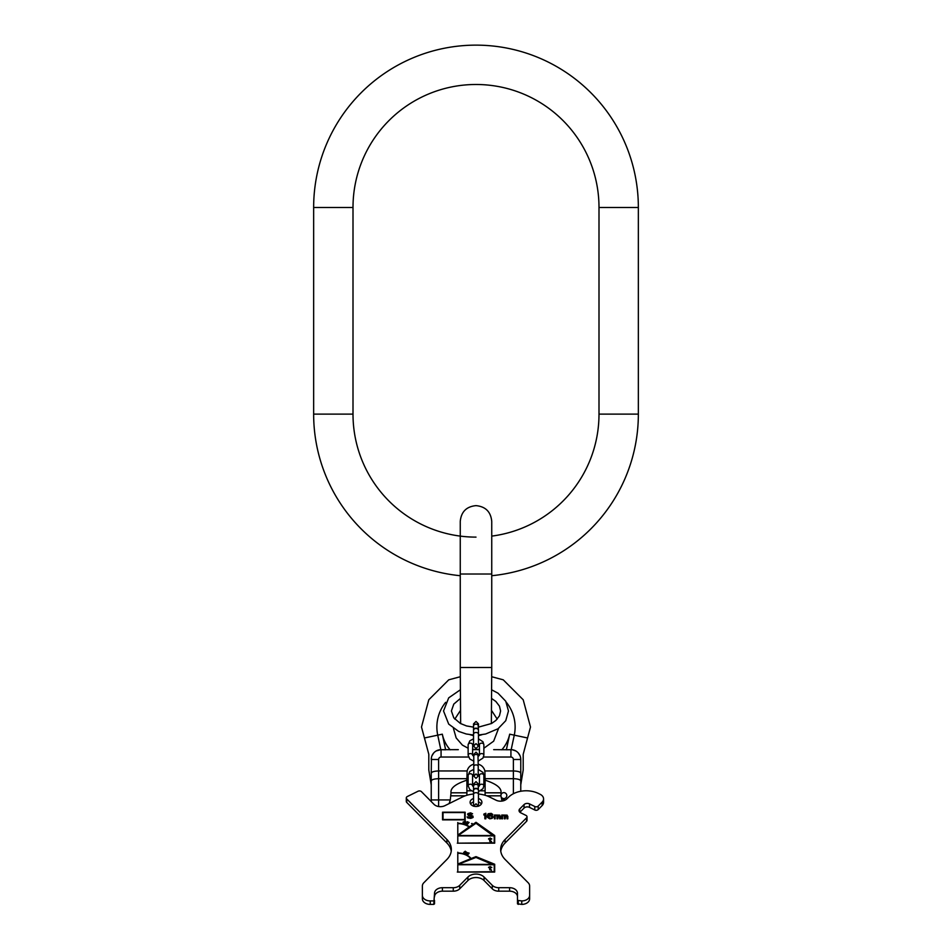 <?xml version="1.0" encoding="UTF-8"?>
<svg xmlns="http://www.w3.org/2000/svg" width="952" height="952" viewBox="0 0 952 952"><rect width="100%" height="100%" fill="white"/><g stroke="black" fill="none" stroke-linecap="round" stroke-linejoin="round"><path stroke-width="1.43" d="M476 537.118A122.998 122.998 0 0 1 353.002 414.12L353.002 207.488A122.998 122.998 0 0 1 476 84.49A122.998 122.998 0 0 1 598.998 207.488L598.998 414.12A122.998 122.998 0 0 1 491.744 536.107M460.256 575.71A162.352 162.352 0 0 1 313.648 414.12L313.648 207.488A162.352 162.352 0 0 1 476 45.137A162.352 162.352 0 0 1 638.352 207.488L638.352 414.12A162.352 162.352 0 0 1 491.744 575.71M431.435 757.471L431.232 773.274C431.577 771.893 434.041 771.12 438.61 770.953L438.61 759.494A2.463 2.463 0 0 1 441.073 757.03L441.062 749.676L458.317 749.652M493.683 749.652L512.366 749.759A9.841 9.841 0 0 1 520.768 759.494L520.768 773.274C520.423 771.893 517.959 771.12 513.39 770.953L484.865 770.953L485.103 780.176C496.432 783.889 501.716 788.101 500.978 792.814L500.978 794.884A2.951 2.951 0 0 1 506.797 795.598A2.951 2.951 0 0 1 500.99 796.372L500.978 794.884A2.951 2.951 0 0 0 500.895 795.598M479.439 749.652L472.561 749.652L479.439 749.652M431.232 784.805L428.805 770.001L428.805 754.27L421.498 727.019L428.805 699.768L448.749 679.823L460.256 676.741M445.667 702.326A39.115 39.115 0 0 0 437.73 735.158L440.824 749.676L436.206 750.938M433.695 752.972L431.97 755.757M491.744 676.741L503.251 679.823L523.195 699.768L530.502 727.019L523.195 754.27L523.195 770.001L520.768 784.805M431.232 773.274L431.232 781.009C431.577 779.617 434.041 778.843 438.61 778.677L466.897 778.677L466.897 780.176C455.556 783.912 450.26 788.125 451.022 792.814L466.897 792.814L466.897 780.176M438.61 806.522L438.61 799.93L431.232 799.93L431.232 801.536L431.232 781.009M440.824 749.676L445.631 749.795L442.311 734.182A34.439 34.439 0 0 0 450.177 749.795M431.232 759.494A9.841 9.841 0 0 1 439.634 749.759A9.841 9.841 0 0 0 431.232 759.494L438.61 759.494M449.13 803.583L450.296 799.93L438.61 799.93L438.61 770.953L467.135 770.953A9.104 9.104 0 0 1 473.787 764.194M478.213 764.194A9.104 9.104 0 0 1 484.865 770.953M501.823 749.795A34.439 34.439 0 0 0 509.689 734.182L506.369 749.795L510.926 749.676L510.926 757.03L483.509 757.03M510.926 757.03A2.463 2.463 0 0 1 513.39 759.494L520.768 759.494L520.565 757.471M520.03 755.757L518.304 752.972M515.794 750.938L512.366 749.759M520.768 791.255L520.768 773.274M466.897 795.253L466.897 792.814M466.897 778.677L467.135 770.953M451.022 792.814L450.296 799.93M502.085 801.072L500.99 796.372A2.951 2.951 0 0 1 500.907 795.836L486.877 795.836M520.768 781.009C520.423 779.617 517.959 778.843 513.39 778.677L485.103 778.677M500.978 792.814L485.103 792.814L485.103 795.253L485.103 780.176M485.103 790.814L480.641 790.814M471.359 790.814L466.897 790.814M473.537 734.218A2.463 1.737 180 0 1 476 732.481A2.463 1.737 180 0 1 478.463 734.218L478.463 730.243A2.463 1.737 180 0 0 476 728.506A2.463 1.737 180 0 0 473.537 730.243L473.537 746.059L476 743.595L478.463 746.059L476 748.522L473.537 746.059L473.537 743.536L472.716 744.262L472.561 755.162A2.213 1.571 180 0 0 470.347 753.591A2.213 1.571 180 0 0 468.134 755.162L468.134 744.726A2.213 1.571 180 0 1 470.347 743.155A2.213 1.571 180 0 1 472.561 744.726M478.451 730.077A2.463 1.737 180 0 0 478.463 729.898A2.463 1.737 180 0 0 476 728.161A2.463 1.737 180 0 0 473.537 729.898A2.463 1.737 180 0 0 473.549 730.077M483.866 744.726A2.213 1.571 0 0 0 481.652 743.155A2.213 1.571 0 0 0 479.439 744.726L479.439 755.162A2.213 1.571 0 0 1 481.652 753.591A2.213 1.571 0 0 1 483.866 755.162L483.866 744.726L482.962 741.787L478.463 738.812L478.463 735.741M483.866 775.333A2.213 1.571 0 0 0 481.652 773.774A2.213 1.571 0 0 0 479.439 775.333L479.439 785.769A2.213 1.571 0 0 1 481.652 784.21A2.213 1.571 0 0 1 483.866 785.769L483.866 775.333L482.962 772.405L478.213 769.371M468.134 775.333L468.134 785.769A2.213 1.571 180 0 1 470.347 784.21A2.213 1.571 180 0 1 472.561 785.769L472.561 775.333A2.213 1.571 180 0 0 470.347 773.774A2.213 1.571 180 0 0 468.134 775.333L469.8 771.465L473.787 769.371M473.537 794.396A2.463 1.737 180 0 1 476 792.659A2.463 1.737 180 0 1 478.463 794.396L478.463 790.434A2.463 1.737 180 0 0 476 788.696A2.463 1.737 180 0 0 473.537 790.434L473.537 806.237L476 803.786L478.463 806.237L478.463 801.989A5.902 4.177 180 0 1 481.367 804.047M478.451 790.255A2.463 1.737 180 0 0 478.463 790.089A2.463 1.737 180 0 0 476 788.351A2.463 1.737 180 0 0 473.537 790.089A2.463 1.737 180 0 0 473.549 790.255M493.065 864.392L458.079 864.392L476 857.431L493.065 864.737M457.793 871.699L457.793 864.737L494.207 864.737L494.207 871.699L457.793 872.044M491.482 869.926L490.435 869.64L490.304 867.653L491.744 867.272L490.304 867.272L490.304 866.522L488.59 867.272L489.649 867.653L489.911 869.926L491.482 869.926M457.793 863.702L457.793 853.266A14.756 10.436 0 0 1 470.728 858.668L457.793 864.047L470.728 858.668M493.303 835.523L458.114 835.523L476 823.278L493.303 835.868M457.793 842.829L457.793 835.868L494.207 835.868L494.207 842.829L457.793 843.174M491.482 841.401L490.435 841.116L490.304 839.128L491.744 838.748L490.304 838.748L490.304 837.986L488.59 838.748L489.649 839.128L489.911 841.401L491.482 841.401M457.793 834.749L457.793 823.623A15.744 11.126 0 0 1 469.11 827.014L457.793 835.106L469.11 827.014M463.529 822.028L465.016 821.457L463.529 822.338M465.659 852.706L464.076 852.825L464.909 852.207L465.825 853.123L465.671 852.242L464.302 852.016L466.337 852.088L465.242 851.219L463.731 852.457L465.576 853.301M467.23 852.944L468.824 853.028L467.408 854.241L466.992 852.778L466.42 853.694L467.265 854.456L469.181 853.147L467.242 852.611M464.683 819.517L443.037 819.517L443.037 812.556L464.683 812.556L464.683 819.862M492.077 816.447L492.077 817.518L490.756 818.232L488.138 817.161L489.614 815.864L492.077 816.447M529.621 895.356L529.621 898.831A7.866 5.569 180 0 1 521.755 904.4L517.471 903.841L517.471 900.366L521.755 900.925A7.866 5.569 0 0 0 529.621 895.356L529.621 885.979A7.866 5.569 0 0 0 528.205 882.79L505.095 859.454A24.597 17.398 180 0 1 500.645 849.481A24.597 17.398 180 0 1 505.095 839.497L505.095 842.984A24.597 17.398 0 0 0 500.776 851.219M517.471 900.366L517.471 893.273A7.866 5.569 180 0 0 509.606 887.704L498.729 887.704A7.866 5.569 0 0 1 492.279 885.324L484.056 877.03L484.056 880.505A9.841 6.961 0 0 0 467.944 880.505L459.721 888.811A7.866 5.569 180 0 1 453.271 891.179L442.394 891.179A7.866 5.569 0 0 0 434.528 896.748M453.271 891.179L453.271 887.704A7.866 5.569 0 0 0 459.721 885.324L467.944 877.03A9.841 6.961 180 0 1 484.056 877.03M453.271 887.704L442.394 887.704L442.394 891.179M434.528 900.366L434.528 903.841L433.743 904.4L434.528 893.273A7.866 5.569 180 0 1 442.394 887.704M433.743 900.925L430.245 900.925A7.866 5.569 0 0 1 422.379 895.356L422.379 885.979A7.866 5.569 0 0 1 423.795 882.79L446.904 859.454A24.597 17.398 180 0 0 451.355 849.481A24.597 17.398 180 0 0 446.904 839.497L406.754 798.954A2.463 1.737 0 0 1 406.302 797.954A2.463 1.737 0 0 1 407.349 796.526L418.035 791.243A2.463 1.737 0 0 1 421.462 791.671L433.957 804.297A7.866 5.569 180 0 0 444.929 805.666L462.458 796.979A23.61 16.696 180 0 1 473.537 794.051L473.537 791.683L469.8 789.636L468.134 785.769M478.463 794.051A23.61 16.696 180 0 1 489.542 796.979L495.992 800.168A7.866 5.569 180 0 0 506.952 798.811L508.451 797.3A21.646 15.303 0 0 1 538.606 793.54L540.212 794.337A7.866 5.569 0 0 1 543.568 798.895A7.866 5.569 0 0 1 542.152 802.084L538.201 806.082L538.201 809.557A2.463 1.737 180 0 1 534.774 809.985L529.526 807.391A3.939 2.785 0 0 0 524.052 808.069L524.052 804.595A3.939 2.785 180 0 1 529.526 803.904L534.774 806.499A2.463 1.737 0 0 0 538.201 806.082M527.015 816.816L527.015 820.303A2.463 1.737 180 0 1 526.575 821.302L526.575 817.816A2.463 1.737 0 0 0 527.015 816.816A2.463 1.737 0 0 0 525.968 815.4L520.732 812.806A3.939 2.785 180 0 1 519.042 810.521A3.939 2.785 180 0 1 519.756 808.926L524.052 804.595M526.575 817.816L505.095 839.497M478.463 798.514A5.902 4.177 180 0 1 481.902 802.31A5.902 4.177 180 0 1 476 806.487A5.902 4.177 180 0 1 470.098 802.31A5.902 4.177 180 0 1 473.537 798.514M457.305 872.044L494.695 872.044L494.695 864.249L476 856.621L471.073 858.537A15.149 10.71 0 0 0 457.793 852.98L457.793 852.218M457.305 843.174L494.695 843.174L494.695 835.523L476 822.302L469.467 826.776A16.232 11.483 0 0 0 457.793 823.278L457.793 822.504M465.207 821.1L462.958 822.183L464.481 823.29L465.564 822.564L464.945 822.397L465.576 821.207L465.016 821.528M466.682 822.921L467.801 823.766L465.992 823.575L467.468 824.17L468.241 823.504L466.73 822.671L467.265 822.016L469.086 822.48L467.158 821.695L466.682 822.921M472.18 823.492L471.537 823.575L472.18 823.492M465.171 812.211L442.549 812.211L442.549 819.862L465.171 819.862L465.171 812.211M471.74 814.138L472.561 813.781L470.585 812.841L467.801 813.662L468.455 815.567L472.228 816.626L470.752 817.697L467.146 816.864L467.801 817.935L470.752 818.399L472.882 817.578L472.882 816.031L468.622 814.495L469.764 813.543L471.74 814.138M485.841 818.815L485.841 813.258L483.866 814.079L483.866 815.031L484.854 814.198L484.854 818.815L485.841 818.815L485.841 813.603L483.866 815.031M492.731 816.102L490.601 815.269L487.971 815.864L489.114 813.96L492.731 814.555L491.256 813.377L488.138 813.734L487.317 817.28L489.78 818.815L492.232 818.351L492.731 816.102L487.971 815.864M495.183 818.815L495.183 815.864L496.004 815.507L496.992 815.983L496.992 818.815L497.813 818.815L498.467 815.507L499.61 815.983L499.61 818.815L500.431 818.815L499.776 815.15L494.362 815.031L494.362 818.815L495.183 818.815L495.183 816.209M502.573 818.815L502.573 815.864L503.382 815.507L504.37 815.983L504.37 818.815L505.191 818.815L505.845 815.507L507 815.983L507 818.815L507.821 818.815L507.154 815.15L501.752 815.031L501.752 818.815L502.573 818.815L502.573 816.209M470.633 804.047A5.902 4.177 180 0 1 473.537 801.989L473.537 806.237M526.575 821.302L505.095 842.984M519.911 812.258L524.052 808.069M543.568 798.895L543.568 802.369A7.866 5.569 180 0 1 542.152 805.571L538.201 809.557M451.224 851.219A24.597 17.398 0 0 0 446.904 842.984L406.754 802.429A2.463 1.737 180 0 1 406.302 801.429L406.302 797.954M433.743 904.4L430.245 904.4A7.866 5.569 180 0 1 422.379 898.831L422.379 895.356M517.471 896.748A7.866 5.569 0 0 0 509.606 891.179L498.729 891.179A7.866 5.569 180 0 1 492.279 888.811L484.056 880.505M494.695 872.044L494.695 864.606L476 856.967L471.073 858.882A15.149 10.71 0 0 0 466.766 855.408M494.695 843.174L494.695 835.868L476 822.647L469.467 827.121A16.232 11.483 0 0 0 457.793 823.623L457.793 823.278M465.016 821.457L464.278 823.23M467.23 822.064L466.492 822.849M464.528 851.742L463.743 852.79M467.182 852.992L466.456 853.861M468.824 853.028L468.42 854.194M491.482 841.782L490.304 840.83M489.649 839.474L489.649 841.021M489.649 838.748L488.59 839.128M490.304 838.343L489.649 838.343M491.744 839.128L490.304 838.748M491.482 870.307L490.304 869.354M489.649 867.998L489.649 869.545M488.59 867.629L489.649 867.272M490.304 866.867L489.649 866.867M491.744 867.653L490.304 867.272M465.171 819.862L464.683 812.556M443.037 812.556L442.549 819.862M473.215 817.102L468.622 814.495M472.228 816.983L470.752 818.042L467.265 817.209M472.561 813.781L469.764 813.187L467.634 814.614M484.854 814.555L484.854 818.815M493.053 817.28L492.731 816.447M492.565 814.198L488.959 813.722L487.638 814.555L487.15 816.447M492.232 817.161L490.756 818.577L488.626 818.22L488.138 817.161M500.431 818.815L500.431 816.328L499.288 815.376L494.362 815.376L494.362 818.815M499.61 816.328L499.61 818.815M497.813 818.815L497.813 816.328M496.992 816.328L496.992 818.815M507.821 818.815L507.821 816.328L506.666 815.376L501.752 815.376L501.752 818.815M507 816.328L507 818.815M505.191 818.815L505.191 816.328M504.37 816.328L504.37 818.815M638.352 414.12L598.998 414.12M638.352 207.488L598.998 207.488M313.648 207.488L353.002 207.488M313.648 414.12L353.002 414.12M476 574.02L491.744 574.02L491.744 521.375C490.815 511.807 485.568 506.559 476 505.631C466.432 506.559 461.185 511.807 460.256 521.375L460.256 574.02L476 574.02M460.637 723.603L460.256 667.495L491.744 667.495L491.744 574.02M424.437 737.978L442.311 734.182M506.333 702.326A39.115 39.115 0 0 1 514.27 735.158L509.689 734.182M527.563 737.978L514.27 735.158L511.176 749.676M513.39 759.494L513.39 793.73M468.491 757.03L441.073 757.03M451.022 795.836L465.123 795.836M501.704 799.93L505.476 799.93M473.537 729.898L473.537 723.901L476 721.449L478.463 723.901L478.463 725.936A2.463 1.737 180 0 0 476 724.198A2.463 1.737 180 0 0 473.537 725.936L473.537 723.901L473.846 725.091M474.013 755.341L473.787 754.365L476 752.151L478.213 754.365L478.213 756.031A2.213 1.571 180 0 0 476 754.46A2.213 1.571 180 0 0 473.787 756.031L473.787 776.118L476 773.905L478.213 776.118L476 778.331L473.787 776.118L473.787 774.464M477.987 755.341L478.213 766.467A2.213 1.571 180 0 0 476 764.896A2.213 1.571 180 0 0 473.787 766.467M473.537 790.089L473.537 784.091L476 781.628L478.463 784.091L478.463 786.114A2.463 1.737 180 0 0 476 784.377A2.463 1.737 180 0 0 473.537 786.114L473.537 784.091L473.846 785.281M518.257 904.4L518.257 900.925M521.755 904.4L521.755 900.925M542.152 805.571L542.152 802.084M534.774 806.499L534.774 809.985M529.526 807.391L529.526 803.904M519.756 812.115L519.756 808.926M406.754 802.429L406.754 798.954M446.904 839.497L446.904 842.984M430.245 904.4L430.245 900.925M459.721 888.811L459.721 885.324M467.944 877.03L467.944 880.505M492.279 888.811L492.279 885.324M498.729 891.179L498.729 887.704M509.606 887.704L509.606 891.179M491.363 723.603L491.744 667.495M478.463 735.682L482.033 734.67M473.537 735.682L469.967 734.67M460.256 667.495L460.256 574.02M460.256 710.763L454.794 719.117M453.414 728.351L456.163 737.919L462.41 745.118L468.134 748.236M472.561 749.391L479.439 749.391M483.866 748.236L493.66 741.168L498.586 728.351M497.206 719.117L491.744 710.763M485.103 784.876L483.866 784.876M479.439 784.876L478.463 784.876M473.537 784.876L472.561 784.876M468.134 784.876L466.897 784.876M478.463 735.015L485.627 734.016L498.039 728.744L505.75 720.7L508.475 710.977L505.75 701.243L498.039 693.211L491.744 689.855M460.256 689.855L448.713 697.84L443.525 710.977L448.713 724.115L458.674 731.41L466.29 734.004L473.537 735.015M491.744 698.566L495.873 701.493L499.455 706.146L500.597 710.977L499.455 715.809L495.873 720.45L491.553 723.496L478.463 727.138M473.537 727.138L466.551 725.948L460.399 723.472L453.783 717.856L451.403 710.977L453.783 704.099L460.256 698.566M479.439 744.726L478.463 743.536L478.463 746.059L478.463 734.218M468.134 744.726L469.8 740.858L473.537 738.812L473.537 735.741M478.154 725.091L478.463 729.898M479.439 755.162L478.213 756.471M473.787 756.471L472.561 755.162M483.866 755.162L482.962 758.089L478.213 761.124M473.787 761.124L469.8 759.018L468.134 755.162M478.213 774.464L478.213 766.467M473.787 756.031L473.787 754.365L473.787 756.031M479.439 785.769L478.463 786.959M473.537 786.959L472.561 785.769M479.439 775.333L478.213 774.024M473.787 774.024L472.561 775.333M483.866 785.769L482.962 788.708L478.463 791.683M478.463 794.396L478.463 806.237M478.154 785.281L478.463 790.089"/></g></svg>
